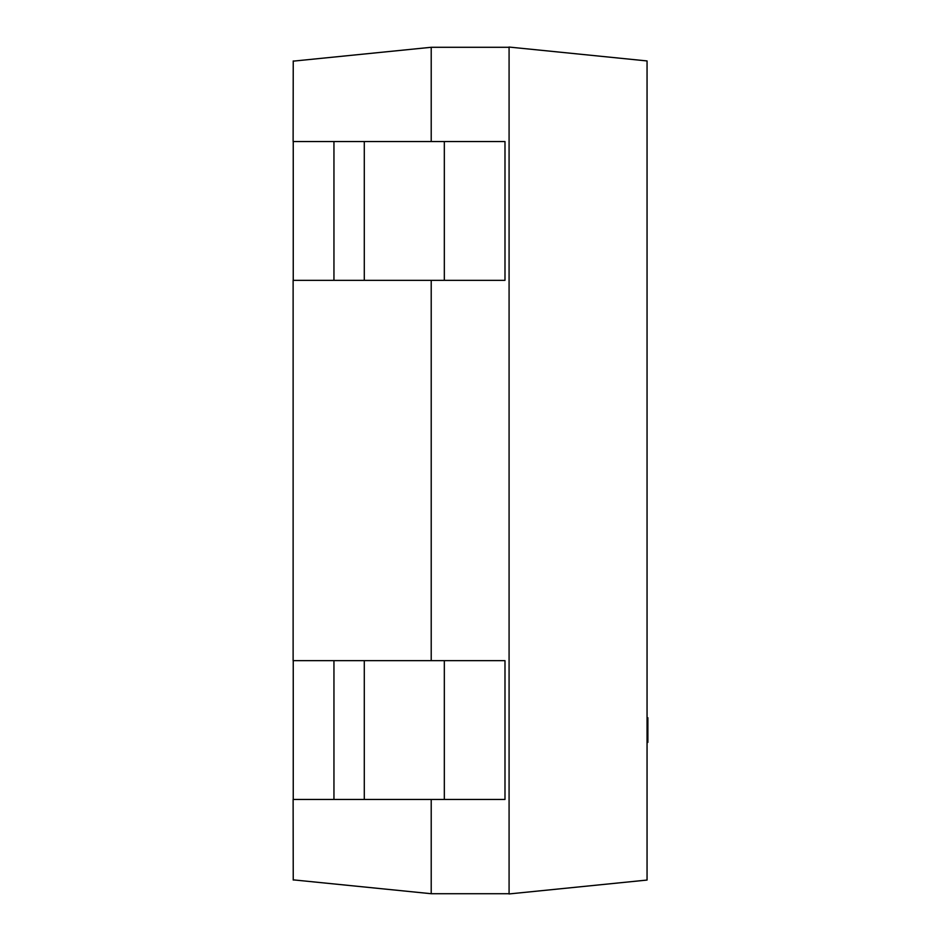 <?xml version="1.0" encoding="UTF-8"?>
<svg xmlns="http://www.w3.org/2000/svg" width="941" height="941" viewBox="0 0 941 941"><rect width="100%" height="100%" fill="white"/><g stroke="black" fill="none" stroke-linecap="round" stroke-linejoin="round"><path stroke-width="1.41" d="M647.055 717.736L647.878 717.736L647.878 742.378L647.055 742.378M508.987 893.95L647.055 880.058L647.055 60.942L508.987 47.05M431.213 799.45L431.213 893.715L509.081 893.715L509.081 47.285L431.213 47.285L293.227 61.141M431.213 660.664L431.213 280.336M431.213 141.55L431.213 47.285M293.239 880.058L293.121 799.45M293.121 660.664L293.121 280.336M293.121 141.55L293.239 60.942M431.213 893.715L293.227 879.859M504.988 799.45L504.988 660.664M504.835 799.45L364.249 799.45M333.89 660.664L444.364 660.664M333.949 799.45L333.949 660.664L293.239 660.664L293.239 799.45L333.949 799.45M444.328 799.45L444.328 660.664L504.835 660.664M364.285 660.664L364.285 799.45L333.89 799.45M504.988 280.336L504.988 141.55M504.835 280.336L364.249 280.336M333.89 141.55L444.364 141.55M333.949 280.336L333.949 141.55L293.239 141.55L293.239 280.336L333.949 280.336M444.328 280.336L444.328 141.55L504.835 141.55M364.285 141.55L364.285 280.336L333.89 280.336"/></g></svg>
